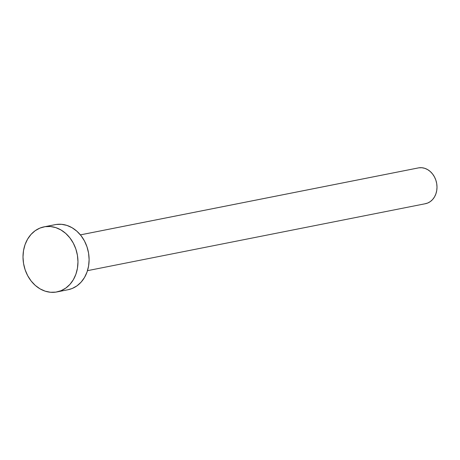 <?xml version="1.0" encoding="UTF-8"?>
<svg xmlns="http://www.w3.org/2000/svg" width="460" height="460" viewBox="0 0 460 460"><rect width="100%" height="100%" fill="white"/><g stroke="black" fill="none" stroke-linecap="round" stroke-linejoin="round"><path stroke-width="0.69" d="M87.486 270.664L425.431 203.705A18.245 14.979 -101.2 0 0 436.643 183.241A18.245 14.979 -101.2 0 0 418.905 167.814L80.408 234.882L418.905 167.814A18.245 14.979 -101.2 0 0 418.335 167.917L80.396 234.87M56.931 291.933L68.074 289.725A33.172 27.238 -101.2 0 0 88.464 252.517A33.172 27.238 -101.2 0 0 56.212 224.468L45.068 226.677L56.212 224.468A33.172 27.238 -101.2 0 0 55.183 224.647L44.039 226.855A33.172 27.238 78.8 0 1 45.068 226.677A33.172 27.238 78.8 0 1 77.32 254.725A33.172 27.238 78.8 0 1 56.931 291.933A33.172 27.238 78.8 0 1 55.901 292.111A33.172 27.238 78.8 0 1 23.65 264.063A33.172 27.238 78.8 0 1 44.039 226.855M56.212 224.468L61.571 224.313L66.936 225.411L72.093 227.74L76.849 231.196L81.023 235.652L84.45 240.936L86.998 246.842L88.573 253.149L89.113 259.607L88.596 265.972L87.043 272.004L84.513 277.466L81.104 282.147L76.941 285.867L72.197 288.489L67.999 289.742M55.901 292.111L50.542 292.272L45.178 291.168L40.02 288.845L35.259 285.39L31.09 280.933L27.663 275.649L25.116 269.738L23.54 263.436L23 256.973L23.517 250.608L25.07 244.576L27.6 239.119L31.01 234.439L35.167 230.713L39.916 228.097L45.068 226.677L50.427 226.515L55.792 227.619L60.95 229.948L65.711 233.404L69.88 237.86L73.307 243.139L75.86 249.05L77.429 255.352L77.97 261.815L77.452 268.18L75.9 274.212L73.37 279.674L69.96 284.355L65.803 288.075L61.053 290.697L55.901 292.111M418.905 167.814L421.854 167.727L424.804 168.337L427.639 169.613L430.255 171.517L432.549 173.966L434.435 176.87L435.838 180.119L436.701 183.586L437 187.139L436.718 190.641L435.861 193.959L434.47 196.96L432.595 199.536L430.307 201.583L427.697 203.027L424.862 203.803"/></g></svg>
